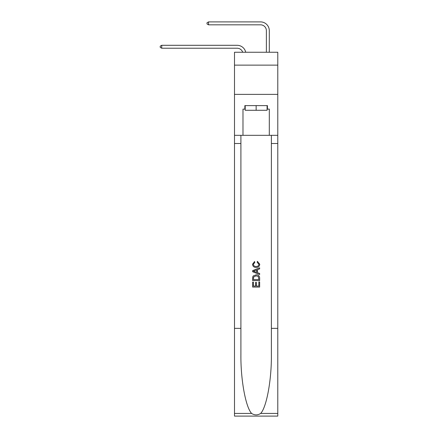 <?xml version="1.0" encoding="UTF-8"?>
<svg xmlns="http://www.w3.org/2000/svg" width="438" height="438" viewBox="0 0 438 438"><rect width="100%" height="100%" fill="white"/><g stroke="black" fill="none" stroke-linecap="round" stroke-linejoin="round"><path stroke-width="0.66" d="M277.785 65.131L277.785 52.259L234.5 52.259L234.5 65.131L277.785 65.131L277.785 94.378L234.5 94.378L234.5 65.131M237.133 45.3L161.731 45.3L237.133 45.3A8.776 8.776 174.4 0 1 245.718 52.259M266.381 52.259L266.381 30.676A5.847 5.847 77.7 0 0 260.533 24.824L208.532 24.824L207.01 23.948L207.01 22.776L208.532 21.9L260.533 21.9A8.776 8.776 30.8 0 1 269.304 30.676L269.304 52.259M267.081 105.607L267.081 110.288L245.203 110.288L245.203 105.607M256.142 105.607L256.142 110.288M258.842 281.935L258.842 286.074L256.411 286.074L258.842 286.074L258.842 281.935L259.652 281.935L259.652 287.065L252.633 287.065L252.633 282.116L252.633 287.065M255.6 282.384L255.6 286.074L253.443 286.074L255.6 286.074L255.6 282.384L256.411 282.384L256.411 286.074M253.235 275.924L252.731 276.947L253.235 275.924L256.104 274.829C258.349 274.818 259.531 275.896 259.652 278.07L259.652 280.588L252.633 280.588L252.633 278.185L252.633 280.588M257.402 261.327L257.172 262.318L257.402 261.327L259.739 264.191C259.553 266.348 258.332 267.432 256.088 267.448L256.088 267.448C253.93 267.399 252.748 266.32 252.54 264.213L254.582 261.508L254.796 262.499L253.35 264.262C253.558 265.778 254.473 266.512 256.088 266.457C257.73 266.545 258.677 265.822 258.929 264.284L257.172 262.318M260.67 413.428L277.785 413.428L277.785 416.1L234.5 416.1L234.5 328.358L240.905 328.358L240.905 354.441C240.593 379.374 245.652 407.23 251.62 413.428C254.631 415.355 257.648 415.355 260.67 413.428C266.638 407.23 271.691 379.374 271.385 354.441L271.385 135.32M252.633 270.624L252.633 271.741L259.652 274.527L252.633 271.741L252.633 270.624L259.652 267.837L252.633 270.624M271.385 328.358L277.785 328.358L277.785 94.378M234.5 328.358L234.5 94.378M240.905 135.32L240.905 328.358M277.785 413.428L277.785 328.358M234.5 135.32L242.981 135.32L242.981 109.117L245.203 109.117M267.081 109.117L267.432 109.117L267.432 105.607L244.853 105.607L244.853 109.117M267.432 109.117L269.304 109.117L269.304 135.32L277.785 135.32M242.981 135.32L269.304 135.32M259.652 267.837L259.652 268.888L257.489 269.688L257.489 272.677L259.652 273.476L259.652 274.527M254.741 271.664L256.679 272.381L256.679 269.983L253.443 271.182L254.741 271.664M256.679 269.983L256.679 272.381M252.633 278.185L252.731 276.947M258.343 276.493L258.842 279.597L258.343 276.493L256.088 275.814L253.586 277.013L253.443 279.597L258.842 279.597L253.443 279.597M252.633 282.116L253.443 282.116L253.443 286.074M266.381 30.676A5.847 5.847 -149.2 0 0 260.533 24.824A5.847 5.847 -149.2 0 1 266.381 30.676A5.847 5.847 -149.2 0 0 260.533 24.824A5.847 5.847 -149.2 0 1 266.381 30.676A5.847 5.847 -149.2 0 0 260.533 24.824A5.847 5.847 -149.2 0 1 266.381 30.676A5.847 5.847 -149.2 0 0 260.533 24.824A5.847 5.847 -149.2 0 1 266.381 30.676A5.847 5.847 -149.2 0 0 260.533 24.824A5.847 5.847 -149.2 0 1 266.381 30.676A5.847 5.847 -149.2 0 0 260.533 24.824A5.847 5.847 -149.2 0 1 266.381 30.676A5.847 5.847 -149.2 0 0 260.533 24.824A5.847 5.847 -149.2 0 1 266.381 30.676A5.847 5.847 -149.2 0 0 260.533 24.824A5.847 5.847 -149.2 0 1 266.381 30.676A5.847 5.847 -149.2 0 0 260.533 24.824A5.847 5.847 -149.2 0 1 266.381 30.676A5.847 5.847 -149.2 0 0 260.533 24.824A5.847 5.847 -149.2 0 1 266.381 30.676A5.847 5.847 -149.2 0 0 260.533 24.824A5.847 5.847 -149.2 0 1 266.381 30.676A5.847 5.847 -149.2 0 0 260.533 24.824A5.847 5.847 -149.2 0 1 266.381 30.676A5.847 5.847 -149.2 0 0 260.533 24.824A5.847 5.847 -149.2 0 1 266.381 30.676A5.847 5.847 -149.2 0 0 260.533 24.824A5.847 5.847 -149.2 0 1 266.381 30.676A5.847 5.847 -149.2 0 0 260.533 24.824A5.847 5.847 -149.2 0 1 266.381 30.676A5.847 5.847 -149.2 0 0 260.533 24.824A5.847 5.847 -149.2 0 1 266.381 30.676A5.847 5.847 -149.2 0 0 260.533 24.824A5.847 5.847 -149.2 0 1 266.381 30.676A5.847 5.847 -149.2 0 0 260.533 24.824M208.532 21.9L260.533 21.9L208.532 21.9L260.533 21.9L208.532 21.9L260.533 21.9L208.532 21.9L260.533 21.9L208.532 21.9L260.533 21.9L208.532 21.9L260.533 21.9L208.532 21.9L260.533 21.9L208.532 21.9L260.533 21.9L208.532 21.9L260.533 21.9L208.532 21.9L260.533 21.9L208.532 21.9L260.533 21.9L208.532 21.9L260.533 21.9L208.532 21.9L260.533 21.9L208.532 21.9L260.533 21.9L208.532 21.9L260.533 21.9L208.532 21.9L260.533 21.9L208.532 21.9L260.533 21.9L208.532 21.9L208.532 24.824M242.696 52.259A5.847 5.847 -5.6 0 0 237.133 48.224L161.731 48.224L160.215 47.348L160.215 46.176L161.731 45.3L161.731 48.224M271.385 143.511L277.785 143.511M240.905 143.511L234.5 143.511M234.5 413.428L251.62 413.428"/></g></svg>
